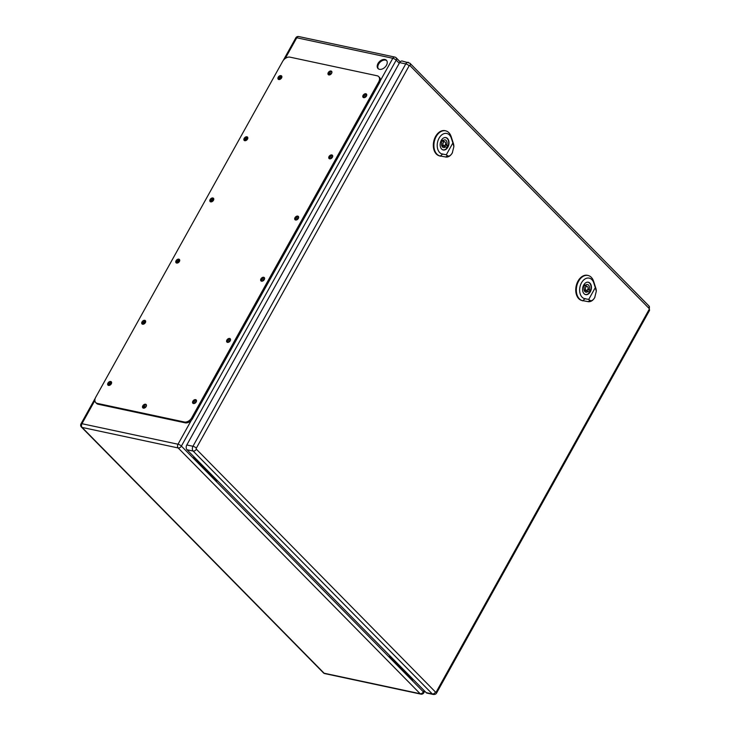 <?xml version="1.0" encoding="UTF-8"?>
<svg xmlns="http://www.w3.org/2000/svg" width="731" height="731" viewBox="0 0 731 731"><rect width="100%" height="100%" fill="white"/><g stroke="black" fill="none" stroke-linecap="round" stroke-linejoin="round"><path stroke-width="1.1" d="M389.833 655.734L389.102 657.059L390.217 657.297L390.637 656.548M193.953 456.802L193.212 458.118L194.336 458.355L216.778 481.153L217.189 480.404M399.254 63.277L396.193 60.161L181.379 446.093L215.663 480.916L216.778 481.153M384.954 59.494A5.894 3.929 135.4 0 1 386.425 60.271A5.894 3.929 135.4 0 1 384.981 67.206A5.894 3.929 135.4 0 1 378.018 68.54A5.894 3.929 135.4 0 1 378.658 62.51A5.894 3.929 135.4 0 1 384.954 59.494M194.674 403.357A1.17 0.777 135.4 0 1 196.283 401.776M109.796 385.228A1.17 0.777 135.4 0 1 111.286 383.464A1.17 0.777 135.4 0 1 111.404 383.638M228.721 342.181A1.17 0.777 135.4 0 1 230.329 340.591M143.843 324.043A1.17 0.777 135.4 0 1 145.341 322.289A1.17 0.777 135.4 0 1 145.46 322.462M262.776 281.006A1.17 0.777 135.4 0 1 264.384 279.416M177.898 262.868A1.17 0.777 135.4 0 1 179.387 261.113A1.17 0.777 135.4 0 1 179.506 261.287M296.823 219.83A1.17 0.777 135.4 0 1 298.431 218.24M211.944 201.692A1.17 0.777 135.4 0 1 213.443 199.929A1.17 0.777 135.4 0 1 213.562 200.111M330.878 158.645A1.17 0.777 135.4 0 1 332.486 157.064M246 140.516A1.17 0.777 135.4 0 1 247.489 138.753A1.17 0.777 135.4 0 1 247.608 138.927M143.934 408.163A1.17 0.777 135.4 0 1 145.853 406.984M329.407 74.937A1.17 0.777 135.4 0 1 331.326 73.758M364.924 97.47A1.17 0.777 135.4 0 1 366.533 95.889M280.046 79.341A1.17 0.777 135.4 0 1 281.545 77.577A1.17 0.777 135.4 0 1 281.663 77.751M386.699 60.6A5.894 3.929 -44.6 0 0 385.566 60.116A5.894 3.929 -44.6 0 0 378.612 64.127A5.894 3.929 -44.6 0 0 378.356 68.824M196.118 402.068A1.17 0.777 -44.6 0 0 194.976 403.201M111.24 383.939A1.17 0.777 -44.6 0 0 110.098 385.063M230.174 340.893A1.17 0.777 -44.6 0 0 229.022 342.026M145.295 322.764A1.17 0.777 -44.6 0 0 144.144 323.888M264.22 279.717A1.17 0.777 -44.6 0 0 263.078 280.841M179.342 261.588A1.17 0.777 -44.6 0 0 178.2 262.712M298.275 218.542A1.17 0.777 -44.6 0 0 297.124 219.665M213.397 200.404A1.17 0.777 -44.6 0 0 212.246 201.537M332.322 157.366A1.17 0.777 -44.6 0 0 331.18 158.49M247.444 139.228A1.17 0.777 -44.6 0 0 246.301 140.361M145.451 407.414A1.17 0.777 -44.6 0 0 144.921 407.807M330.924 74.187A1.17 0.777 -44.6 0 0 330.394 74.58M366.377 96.181A1.17 0.777 -44.6 0 0 365.226 97.314M281.499 78.053A1.17 0.777 -44.6 0 0 280.348 79.176M194.336 458.355L194.748 457.606M390.217 657.297L412.659 680.095L411.544 679.848L215.663 480.916M412.659 680.095L413.079 679.346M95.743 402.571L96.556 403.402A6.25 4.167 -44.6 0 0 98.109 404.225L185.217 422.838A6.25 4.167 -44.6 0 0 192.582 418.58L379.508 82.758A6.25 4.167 -44.6 0 0 379.49 77.422L378.667 76.591A6.25 4.167 -44.6 0 0 377.114 75.768L290.006 57.155A6.25 4.167 -44.6 0 0 282.641 61.404L95.724 397.235A6.25 4.167 -44.6 0 0 95.743 402.571A6.25 4.167 -44.6 0 0 97.296 403.393L184.404 422.006A6.25 4.167 -44.6 0 0 191.769 417.748L378.685 81.927A6.25 4.167 -44.6 0 0 378.667 76.591M331.892 71.857A2.339 1.563 -44.6 0 0 331.847 71.848A2.339 1.563 -44.6 0 0 329.635 72.716A2.339 1.563 -44.6 0 0 328.795 74.909M146.428 405.084A2.339 1.563 -44.6 0 0 146.374 405.065A2.339 1.563 -44.6 0 0 144.162 405.933A2.339 1.563 -44.6 0 0 143.331 408.126M281.855 76.463A2.339 1.563 -44.6 0 0 281.8 76.444A2.339 1.563 -44.6 0 0 279.589 77.312A2.339 1.563 -44.6 0 0 278.749 79.505M366.724 94.591A2.339 1.563 -44.6 0 0 366.679 94.582A2.339 1.563 -44.6 0 0 364.467 95.45A2.339 1.563 -44.6 0 0 363.627 97.643M247.8 137.638A2.339 1.563 -44.6 0 0 247.745 137.62A2.339 1.563 -44.6 0 0 245.534 138.488A2.339 1.563 -44.6 0 0 244.702 140.69M332.678 155.767A2.339 1.563 -44.6 0 0 332.623 155.758A2.339 1.563 -44.6 0 0 330.412 156.626A2.339 1.563 -44.6 0 0 329.58 158.819M213.754 198.814A2.339 1.563 -44.6 0 0 213.699 198.805A2.339 1.563 -44.6 0 0 211.487 199.664A2.339 1.563 -44.6 0 0 210.647 201.866M298.623 216.952A2.339 1.563 -44.6 0 0 298.577 216.933A2.339 1.563 -44.6 0 0 296.366 217.801A2.339 1.563 -44.6 0 0 295.525 219.994M179.698 259.989A2.339 1.563 -44.6 0 0 179.643 259.98A2.339 1.563 -44.6 0 0 177.432 260.848A2.339 1.563 -44.6 0 0 176.6 263.041M264.576 278.127A2.339 1.563 -44.6 0 0 264.521 278.109A2.339 1.563 -44.6 0 0 262.31 278.977A2.339 1.563 -44.6 0 0 261.479 281.179M145.652 321.165A2.339 1.563 -44.6 0 0 145.597 321.156A2.339 1.563 -44.6 0 0 143.386 322.024A2.339 1.563 -44.6 0 0 142.545 324.217M230.521 339.303A2.339 1.563 -44.6 0 0 230.475 339.294A2.339 1.563 -44.6 0 0 228.264 340.153A2.339 1.563 -44.6 0 0 227.423 342.355M111.596 382.35A2.339 1.563 -44.6 0 0 111.541 382.331A2.339 1.563 -44.6 0 0 109.33 383.199A2.339 1.563 -44.6 0 0 108.499 385.392M196.475 400.478A2.339 1.563 -44.6 0 0 196.42 400.469A2.339 1.563 -44.6 0 0 194.208 401.337A2.339 1.563 -44.6 0 0 193.377 403.53M195.606 399.638A2.339 1.563 -44.6 0 0 193.103 400.835A2.339 1.563 -44.6 0 0 192.847 403.238A2.339 1.563 -44.6 0 0 195.616 402.708A2.339 1.563 -44.6 0 0 196.182 399.948A2.339 1.563 -44.6 0 0 195.606 399.638M110.728 381.5A2.339 1.563 -44.6 0 0 108.225 382.706A2.339 1.563 -44.6 0 0 107.969 385.1A2.339 1.563 -44.6 0 0 110.737 384.57A2.339 1.563 -44.6 0 0 111.304 381.81A2.339 1.563 -44.6 0 0 110.728 381.5M229.653 338.462A2.339 1.563 -44.6 0 0 227.149 339.659A2.339 1.563 -44.6 0 0 226.902 342.053A2.339 1.563 -44.6 0 0 229.662 341.523A2.339 1.563 -44.6 0 0 230.238 338.773A2.339 1.563 -44.6 0 0 229.653 338.462M144.775 320.324A2.339 1.563 -44.6 0 0 142.271 321.53A2.339 1.563 -44.6 0 0 142.024 323.924A2.339 1.563 -44.6 0 0 144.784 323.394A2.339 1.563 -44.6 0 0 145.359 320.635A2.339 1.563 -44.6 0 0 144.775 320.324M263.708 277.287A2.339 1.563 -44.6 0 0 261.205 278.484A2.339 1.563 -44.6 0 0 260.949 280.878A2.339 1.563 -44.6 0 0 263.717 280.348A2.339 1.563 -44.6 0 0 264.284 277.588A2.339 1.563 -44.6 0 0 263.708 277.287M178.83 259.149A2.339 1.563 -44.6 0 0 176.326 260.355A2.339 1.563 -44.6 0 0 176.07 262.749A2.339 1.563 -44.6 0 0 178.839 262.219A2.339 1.563 -44.6 0 0 179.406 259.459A2.339 1.563 -44.6 0 0 178.83 259.149M297.755 216.102A2.339 1.563 -44.6 0 0 295.251 217.308A2.339 1.563 -44.6 0 0 295.004 219.702A2.339 1.563 -44.6 0 0 297.764 219.172A2.339 1.563 -44.6 0 0 298.339 216.413A2.339 1.563 -44.6 0 0 297.755 216.102M212.876 197.973A2.339 1.563 -44.6 0 0 210.373 199.17A2.339 1.563 -44.6 0 0 210.126 201.564A2.339 1.563 -44.6 0 0 212.885 201.034A2.339 1.563 -44.6 0 0 213.461 198.284A2.339 1.563 -44.6 0 0 212.876 197.973M331.81 154.926A2.339 1.563 -44.6 0 0 329.306 156.132A2.339 1.563 -44.6 0 0 329.051 158.526A2.339 1.563 -44.6 0 0 331.819 157.997A2.339 1.563 -44.6 0 0 332.386 155.237A2.339 1.563 -44.6 0 0 331.81 154.926M246.932 136.798A2.339 1.563 -44.6 0 0 244.428 137.995A2.339 1.563 -44.6 0 0 244.172 140.389A2.339 1.563 -44.6 0 0 246.941 139.859A2.339 1.563 -44.6 0 0 247.507 137.108A2.339 1.563 -44.6 0 0 246.932 136.798M365.856 93.751A2.339 1.563 -44.6 0 0 363.353 94.948A2.339 1.563 -44.6 0 0 363.106 97.351A2.339 1.563 -44.6 0 0 365.865 96.821A2.339 1.563 -44.6 0 0 366.441 94.061A2.339 1.563 -44.6 0 0 365.856 93.751M280.978 75.622A2.339 1.563 -44.6 0 0 278.474 76.819A2.339 1.563 -44.6 0 0 278.228 79.213A2.339 1.563 -44.6 0 0 280.987 78.683A2.339 1.563 -44.6 0 0 281.563 75.923A2.339 1.563 -44.6 0 0 280.978 75.622M145.56 404.234A2.339 1.563 -44.6 0 0 143.057 405.44A2.339 1.563 -44.6 0 0 142.801 407.834A2.339 1.563 -44.6 0 0 145.57 407.304A2.339 1.563 -44.6 0 0 146.136 404.545A2.339 1.563 -44.6 0 0 145.56 404.234M331.024 71.017A2.339 1.563 -44.6 0 0 328.521 72.214A2.339 1.563 -44.6 0 0 328.274 74.617A2.339 1.563 -44.6 0 0 331.033 74.087A2.339 1.563 -44.6 0 0 331.609 71.327A2.339 1.563 -44.6 0 0 331.024 71.017M409.927 65.552A2.732 1.818 -44.6 0 0 409.917 63.213L402.196 61.038A3.518 2.394 102.1 0 0 399.629 62.61L186.807 444.96A3.518 2.394 102.1 0 0 187.017 449.757L426.164 692.632A3.518 2.394 102.1 0 0 427.059 693.134L433.2 694.45C435 694.614 436.169 694.048 436.727 692.76A2.732 0.822 29.1 0 0 436.297 691.846A0.777 0.53 -77.9 0 1 435.53 692.083L196.383 449.209A0.777 0.53 -77.9 0 1 196.337 448.149L409.15 65.79A0.777 0.53 -77.9 0 1 409.927 65.552L649.064 308.427A0.777 0.53 -77.9 0 1 649.11 309.487L436.297 691.846M584.352 284.423L585.321 285.41A3.902 2.659 -77.9 0 1 587.541 284.542A3.902 2.659 -77.9 0 1 589.213 289.366L590.182 290.344A5.702 3.883 -77.9 0 1 589.095 292.299L588.126 291.313A3.902 2.659 -77.9 0 1 585.906 292.181A3.902 2.659 -77.9 0 1 584.233 287.365L583.265 286.378A5.702 3.883 -77.9 0 1 584.352 284.423M583.886 285.099L585.321 285.41M587.898 289.083L589.213 289.366M585.851 284.953A3.902 2.659 -77.9 0 1 586.317 286.278M587.486 289.768L590.182 290.344M586.892 290.216A5.702 3.883 -77.9 0 1 586.5 290.965M584.526 291.121A3.902 2.659 -77.9 0 0 585.056 290.664L588.126 291.313M584.608 294.164A6.25 4.258 102.1 0 0 585.421 294.474A6.25 4.258 102.1 0 0 590.886 289.257A6.25 4.258 102.1 0 0 588.026 282.257A6.25 4.258 102.1 0 0 587.167 282.203M587.13 286.451A1.955 1.334 102.1 0 0 585.54 287.694A1.955 1.334 102.1 0 0 585.814 289.988A1.955 1.334 102.1 0 0 586.317 290.271A1.955 1.334 102.1 0 0 588.026 288.644A1.955 1.334 102.1 0 0 587.13 286.451L584.06 285.794A1.955 1.334 102.1 0 0 583.484 285.858M586.344 290.938A6.25 4.258 102.1 0 0 586.673 290.28M596.304 291.203L596.286 290.856A8.982 6.122 102.1 0 0 595.811 288.142L593.618 281.334A12.875 8.781 102.1 0 0 588.281 275.532A12.875 8.781 102.1 0 0 576.741 286.168A12.875 8.781 102.1 0 0 582.845 300.688L588.3 301.638A8.982 6.122 102.1 0 0 588.345 301.647A8.982 6.122 102.1 0 0 594.714 297.599C592.978 300.423 591.333 301.318 589.771 300.295L588.738 299.408L595.299 287.621L596.304 291.203L594.714 297.599A8.982 6.122 102.1 0 0 594.924 297.197L594.924 297.197M584.06 293.707A6.341 4.322 -77.9 0 1 583.146 286.241A6.341 4.322 -77.9 0 1 588.327 282.221A6.341 4.322 -77.9 0 1 591.233 289.33A6.341 4.322 -77.9 0 1 585.677 294.63A6.341 4.322 -77.9 0 1 584.06 293.707M588.007 275.468A12.902 8.799 102.1 0 0 587.733 275.386A12.902 8.799 102.1 0 0 576.165 286.049A12.902 8.799 102.1 0 0 582.278 300.596L587.733 301.547A9.01 6.14 102.1 0 0 587.779 301.556A9.01 6.14 102.1 0 0 587.825 301.565M588.738 299.408L584.974 298.741A10.526 7.182 -77.9 0 1 581.492 282.824A10.526 7.182 -77.9 0 1 593.782 282.915L595.299 287.621M441.926 139.776L442.895 140.763A3.902 2.659 -77.9 0 1 445.115 139.895A3.902 2.659 -77.9 0 1 446.787 144.72L447.756 145.697A5.702 3.883 -77.9 0 1 446.668 147.653L445.7 146.666A3.902 2.659 -77.9 0 1 443.479 147.534A3.902 2.659 -77.9 0 1 441.807 142.719L440.839 141.732A5.702 3.883 -77.9 0 1 441.926 139.776M441.46 140.453L442.895 140.763M445.471 144.436L446.787 144.72M443.425 140.306A3.902 2.659 -77.9 0 1 443.891 141.631M445.06 145.122L447.756 145.697M444.466 145.57A5.702 3.883 -77.9 0 1 444.073 146.319M442.109 146.474A3.902 2.659 -77.9 0 0 442.63 146.017L445.7 146.666M442.182 149.517A6.25 4.258 102.1 0 0 442.995 149.828A6.25 4.258 102.1 0 0 448.469 144.61A6.25 4.258 102.1 0 0 445.608 137.611A6.25 4.258 102.1 0 0 444.74 137.556M444.704 141.805A1.955 1.334 102.1 0 0 443.114 143.048A1.955 1.334 102.1 0 0 443.397 145.341A1.955 1.334 102.1 0 0 443.891 145.624A1.955 1.334 102.1 0 0 445.599 143.998A1.955 1.334 102.1 0 0 444.704 141.805L441.634 141.156A1.955 1.334 102.1 0 0 441.058 141.211M443.918 146.291A6.25 4.258 102.1 0 0 444.247 145.633M453.878 146.556L453.86 146.209A8.982 6.122 102.1 0 0 453.384 143.495L451.191 136.688A12.875 8.781 102.1 0 0 445.864 130.886A12.875 8.781 102.1 0 0 434.315 141.531A12.875 8.781 102.1 0 0 440.418 156.041L445.873 156.991A8.982 6.122 102.1 0 0 445.919 157.001A8.982 6.122 102.1 0 0 452.288 152.953C450.552 155.776 448.907 156.672 447.345 155.648L446.312 154.762L452.873 142.984L453.878 146.556L452.288 152.953A8.982 6.122 102.1 0 0 452.507 152.551L452.507 152.551M441.634 149.06A6.341 4.322 -77.9 0 1 440.72 141.595A6.341 4.322 -77.9 0 1 445.901 137.574A6.341 4.322 -77.9 0 1 448.807 144.683A6.341 4.322 -77.9 0 1 443.251 149.983A6.341 4.322 -77.9 0 1 441.634 149.06M445.581 130.822A12.902 8.799 102.1 0 0 445.307 130.739A12.902 8.799 102.1 0 0 433.739 141.403A12.902 8.799 102.1 0 0 439.852 155.95L445.307 156.9A9.01 6.14 102.1 0 0 445.353 156.909A9.01 6.14 102.1 0 0 445.398 156.918M446.312 154.762L442.547 154.095A10.526 7.182 -77.9 0 1 439.066 138.177A10.526 7.182 -77.9 0 1 451.356 138.269L452.873 142.984M411.544 679.848L423.377 691.873L424.117 690.548M380.23 80.885L392.812 58.288L296.759 37.774L285.218 58.517M94.875 400.497L81.954 423.706L177.999 444.229L191.303 420.334M178.163 447.957L82.11 427.434L324.116 673.214L420.161 693.728L178.163 447.957A2.732 1.818 -44.6 0 0 181.379 446.093A2.732 0.822 29.1 0 0 177.999 444.229A2.732 1.864 102.1 0 0 178.163 447.957M423.816 692.787A2.732 2.732 0 0 1 420.855 694.13A2.732 1.864 102.1 0 1 420.161 693.728A2.732 1.818 -44.6 0 0 423.377 691.873A2.732 0.822 29.1 0 1 423.816 692.787L424.711 691.16M394.804 57.073A2.732 1.864 -77.9 0 0 392.812 58.288A2.732 0.822 29.1 0 1 396.193 60.161A2.732 1.818 -44.6 0 0 396.184 57.822A2.732 2.732 0 0 0 394.804 57.073L298.76 36.55A2.732 2.732 0 0 0 295.799 37.893A2.732 0.822 29.1 0 1 296.759 37.774A2.732 1.864 -77.9 0 1 298.76 36.55M82.11 427.434A2.732 1.864 -77.9 0 1 81.954 423.706A2.732 0.822 29.1 0 0 80.995 423.834A2.732 2.732 0 0 0 81.433 427.078A2.732 1.818 -44.6 0 0 82.11 427.434M420.855 694.13L324.811 673.607A2.732 1.864 -77.9 0 1 324.116 673.214A2.732 1.818 135.4 0 1 323.431 672.849L81.433 427.078M97.296 403.393L98.109 404.225M184.404 422.006L185.217 422.838M191.769 417.748L192.582 418.58M378.685 81.927L379.508 82.758M408.346 62.345A3.518 2.394 102.1 0 0 405.769 63.917L192.957 446.275A3.518 2.394 102.1 0 0 193.158 451.073L432.304 693.938L426.164 692.632M196.383 449.209A2.732 1.818 -44.6 0 1 193.158 451.073L187.017 449.757M435.53 692.083A2.732 1.818 -44.6 0 1 432.304 693.938A3.518 2.394 102.1 0 0 433.2 694.45M409.15 65.79A2.732 0.822 29.1 0 0 405.769 63.917L399.629 62.61M196.337 448.149A2.732 0.822 29.1 0 0 192.957 446.275L186.807 444.96M649.064 308.427A2.732 1.818 -44.6 0 0 649.064 306.088L409.917 63.213M649.11 309.487A2.732 0.822 29.1 0 1 649.548 310.401L649.064 306.088M593.791 283.052L593.599 281.197M585.156 298.577L582.653 300.861M582.123 300.569L582.89 300.688M588.208 301.729L589.862 300.213M595.929 289.312L595.802 288.078M451.365 138.406L451.173 136.551M442.73 153.93L440.226 156.215M439.696 155.922L440.464 156.05M445.782 157.083L447.436 155.566M453.503 144.665L453.375 143.431M400.159 61.861L396.184 57.822M323.431 672.849A2.732 2.732 0 0 0 324.811 673.607M80.995 423.834L95.295 398.139M283.199 60.536L295.799 37.893M649.548 310.401L436.727 692.76M584.955 294.374L585.421 294.474M587.569 282.157L588.026 282.257M584.06 289.787L586.317 290.271M588.281 275.532L587.733 275.386M442.538 149.727L442.995 149.828M445.142 137.51L445.608 137.611M441.634 145.14L443.891 145.624M445.864 130.886L445.307 130.739"/></g></svg>
